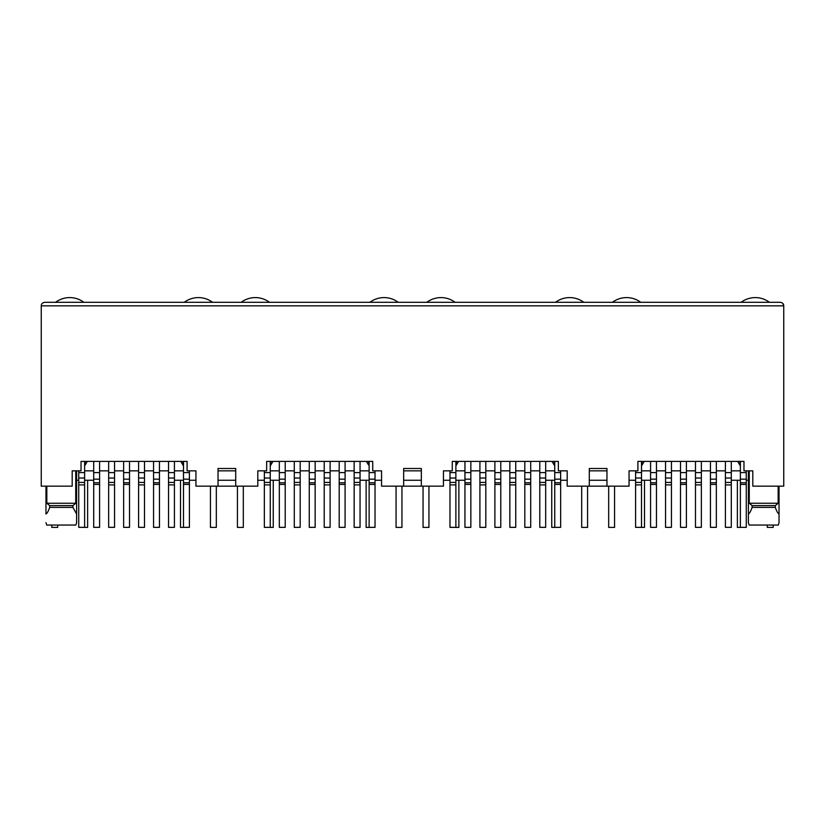 <?xml version="1.0" encoding="UTF-8"?>
<svg xmlns="http://www.w3.org/2000/svg" width="825" height="825" viewBox="0 0 825 825"><rect width="100%" height="100%" fill="white"/><g stroke="black" fill="none" stroke-linecap="round" stroke-linejoin="round"><path stroke-width="1.24" d="M46.829 486.162L46.829 503.25L49.686 505.612L49.686 507.375L72.889 507.375L72.889 505.612L75.735 503.25L75.735 470.838M49.686 505.612L72.889 505.612M75.859 525.051L76.612 522.689L75.859 525.051L46.705 525.051L45.963 522.689L46.705 525.051M49.686 507.375C48.417 511.118 47.18 513.336 45.963 514.006L45.963 486.162M235.713 486.162L218.037 486.162L218.037 468.487L235.713 468.487L235.713 486.162L257.812 486.162L257.812 470.838L266.65 470.838L266.65 461.412L372.725 461.412L372.725 470.838L381.562 470.838L381.562 486.162L403.662 486.162L403.662 468.487L421.338 468.487L421.338 486.162L443.438 486.162L443.438 470.838L452.275 470.838L452.275 461.412L558.35 461.412L558.35 470.838L567.188 470.838L567.188 486.162L589.287 486.162L589.287 468.487L606.963 468.487L606.963 486.162L629.062 486.162L629.062 470.838L637.9 470.838L637.9 461.412L743.975 461.412L743.975 470.838L752.812 470.838L752.812 486.162L783.75 486.162L783.75 305.838L782.863 303.497M270.249 470.838L279.324 470.838M285.213 470.838L294.288 470.838M300.187 470.838L309.262 470.838M315.15 470.838L324.225 470.838M330.113 470.838L339.188 470.838M345.087 470.838L354.162 470.838M360.051 470.838L369.126 470.838M218.037 486.162L195.938 486.162L195.938 470.838L187.1 470.838L187.1 461.412L81.025 461.412L81.025 470.838L72.188 470.838L72.188 486.162L41.25 486.162L41.25 305.838C41.281 303.827 42.457 302.651 44.787 302.301L780.213 302.301C782.543 302.651 783.719 303.827 783.75 305.838L41.25 305.838M369.126 462.588L368.6 462.588L369.126 465.929M368.6 461.412L368.6 462.588M270.249 462.588L270.775 465.042L272.962 461.412M270.249 465.929L270.775 465.042M366.413 461.412L368.6 465.042M270.775 462.588L270.775 461.412M235.713 470.838L218.037 470.838M279.324 480.263L270.249 480.263M264.351 480.263L257.812 480.263M235.713 480.263L218.037 480.263M195.938 480.263L189.399 480.263M183.501 480.263L174.426 480.263M403.662 470.838L421.338 470.838M606.963 470.838L589.287 470.838M84.624 470.838L93.699 470.838M99.588 470.838L108.663 470.838M114.562 470.838L123.637 470.838M129.525 470.838L138.6 470.838M144.488 470.838L153.563 470.838M159.462 470.838L168.537 470.838M174.426 470.838L183.501 470.838M85.15 461.412L84.624 462.588M84.624 465.929L85.15 462.588M85.15 465.042L87.337 461.412M182.975 461.412L182.975 465.042L180.788 461.412M182.975 465.042L183.501 465.929M183.501 462.588L182.975 462.588M46.829 503.25L75.735 503.25M72.889 507.375L76.612 514.006L76.612 522.689L76.612 470.838M740.376 470.838L731.301 470.838L740.376 470.838M641.499 470.838L650.574 470.838M656.463 470.838L665.538 470.838L656.463 470.838M671.437 470.838L680.512 470.838L671.437 470.838M686.4 470.838L695.475 470.838L686.4 470.838M701.363 470.838L710.438 470.838L701.363 470.838M716.337 470.838L725.412 470.838L716.337 470.838M739.85 461.412L740.376 465.929L737.663 461.412L739.85 465.042M642.025 465.042L644.212 461.412L642.025 465.042L641.499 462.588M642.025 461.412L642.025 462.588M739.85 462.588L740.376 462.588M749.265 503.25L752.111 505.612L752.111 507.375L775.314 507.375L775.314 505.612L778.171 503.25L749.265 503.25L749.265 470.838M779.037 522.689L779.037 514.006L779.037 522.689L778.295 525.051L749.141 525.051L748.388 522.689L748.388 470.838M748.388 514.006C749.574 513.367 750.812 511.16 752.111 507.375M778.171 503.25L778.171 486.162M779.037 486.162L779.037 514.006C777.82 513.336 776.583 511.118 775.314 507.375M775.314 505.612L752.111 505.612M554.225 461.412L554.751 465.929M456.4 461.412L456.4 465.042L458.587 461.412M455.874 470.838L464.949 470.838M470.838 470.838L479.913 470.838M485.812 470.838L494.887 470.838M500.775 470.838L509.85 470.838M515.738 470.838L524.813 470.838M530.712 470.838L539.787 470.838M545.676 470.838L554.751 470.838M552.038 461.412L554.225 465.042M554.225 462.588L554.751 462.588M455.874 462.588L456.4 462.588M455.874 465.929L456.4 465.042M782.698 303.322L781.832 302.703M76.612 480.263L78.726 480.263M84.624 480.263L93.699 480.263M731.301 480.263L740.376 480.263M746.274 480.263L748.388 480.263M650.574 480.263L641.499 480.263M635.601 480.263L629.062 480.263M606.963 480.263L589.287 480.263M567.188 480.263L560.649 480.263M554.751 480.263L545.676 480.263M607.788 486.162L588.462 486.162M464.949 480.263L455.874 480.263M449.976 480.263L443.438 480.263M421.338 480.263L403.662 480.263M381.562 480.263L375.024 480.263M369.126 480.263L360.051 480.263M422.163 486.162L402.837 486.162M183.501 461.412L183.501 527.35L189.399 527.35L189.399 482.8L183.501 482.8M189.399 482.8L189.399 470.838M84.624 461.412L84.624 478.026L78.726 478.026L78.726 470.838M84.624 478.026L84.624 527.35L78.726 527.35L78.726 478.026M99.588 461.412L99.588 527.35L93.699 527.35L93.699 461.412M174.426 461.412L174.426 478.026L168.537 478.026L168.537 461.412M168.537 478.026L168.537 527.35L174.426 527.35L174.426 482.408L168.537 482.408M174.426 478.026L174.426 482.408M114.562 461.412L114.562 527.35L108.663 527.35L108.663 461.412M159.462 461.412L159.462 482.8L153.563 482.8L153.563 527.35L159.462 527.35L159.462 482.8M159.462 479.16L153.563 479.16L153.563 461.412M153.563 479.16L153.563 482.8M129.525 461.412L129.525 482.8L123.637 482.8L123.637 527.35L129.525 527.35L129.525 482.8M129.525 479.16L123.637 479.16L123.637 461.412M123.637 479.16L123.637 482.8M144.488 461.412L144.488 478.026L138.6 478.026L138.6 461.412M138.6 478.026L138.6 527.35L144.488 527.35L144.488 482.408L138.6 482.408M144.488 478.026L144.488 482.408M87.625 480.263L87.625 527.412L81.737 527.35M51.8 525.051L51.8 527.412L57.688 527.412L57.688 525.051M55.574 302.301A23.574 23.574 0 0 1 83.851 302.301M216.325 486.162L216.325 527.412L210.437 527.412L210.437 486.162M180.5 480.263L180.5 527.412L186.388 527.35M184.274 302.301A23.574 23.574 0 0 1 212.551 302.301M401.95 486.162L401.95 527.412L396.062 527.412L396.062 486.162M366.125 480.263L366.125 527.412L372.013 527.35M369.899 302.301A23.574 23.574 0 0 1 398.176 302.301M587.575 486.162L587.575 527.412L581.687 527.412L581.687 486.162M551.75 480.263L551.75 527.412L557.638 527.35M555.524 302.301A23.574 23.574 0 0 1 583.801 302.301M773.2 525.051L773.2 527.412L767.312 527.412L767.312 525.051M737.375 480.263L737.375 527.412L743.263 527.35M741.149 302.301A23.574 23.574 0 0 1 769.426 302.301M273.25 480.263L273.25 527.412L267.362 527.35M237.425 486.162L237.425 527.412L243.313 527.412L243.313 486.162M241.199 302.301A23.574 23.574 0 0 1 269.476 302.301M458.875 480.263L458.875 527.412L452.987 527.35M423.05 486.162L423.05 527.412L428.938 527.412L428.938 486.162M426.824 302.301A23.574 23.574 0 0 1 455.101 302.301M644.5 480.263L644.5 527.412L638.612 527.35M608.675 486.162L608.675 527.412L614.563 527.412L614.563 486.162M612.449 302.301A23.574 23.574 0 0 1 640.726 302.301M369.126 461.412L369.126 527.35L375.024 527.35L375.024 482.8L369.126 482.8M375.024 482.8L375.024 470.838M270.249 461.412L270.249 478.026L264.351 478.026L264.351 470.838M270.249 478.026L270.249 527.35L264.351 527.35L264.351 478.026M285.213 461.412L285.213 527.35L279.324 527.35L279.324 461.412M360.051 461.412L360.051 478.026L354.162 478.026L354.162 461.412M354.162 478.026L354.162 527.35L360.051 527.35L360.051 482.408L354.162 482.408M360.051 478.026L360.051 482.408M300.187 461.412L300.187 527.35L294.288 527.35L294.288 461.412M345.087 461.412L345.087 482.8L339.188 482.8L339.188 527.35L345.087 527.35L345.087 482.8M345.087 479.16L339.188 479.16L339.188 461.412M339.188 479.16L339.188 482.8M315.15 461.412L315.15 482.8L309.262 482.8L309.262 527.35L315.15 527.35L315.15 482.8M315.15 479.16L309.262 479.16L309.262 461.412M309.262 479.16L309.262 482.8M330.113 461.412L330.113 478.026L324.225 478.026L324.225 461.412M324.225 478.026L324.225 527.35L330.113 527.35L330.113 482.408L324.225 482.408M330.113 478.026L330.113 482.408M554.751 461.412L554.751 527.35L560.649 527.35L560.649 482.8L554.751 482.8M560.649 482.8L560.649 470.838M455.874 461.412L455.874 478.026L449.976 478.026L449.976 470.838M455.874 478.026L455.874 527.35L449.976 527.35L449.976 478.026M470.838 461.412L470.838 527.35L464.949 527.35L464.949 461.412M545.676 461.412L545.676 478.026L539.787 478.026L539.787 461.412M539.787 478.026L539.787 527.35L545.676 527.35L545.676 482.408L539.787 482.408M545.676 478.026L545.676 482.408M485.812 461.412L485.812 527.35L479.913 527.35L479.913 461.412M530.712 461.412L530.712 482.8L524.813 482.8L524.813 527.35L530.712 527.35L530.712 482.8M530.712 479.16L524.813 479.16L524.813 461.412M524.813 479.16L524.813 482.8M500.775 461.412L500.775 482.8L494.887 482.8L494.887 527.35L500.775 527.35L500.775 482.8M500.775 479.16L494.887 479.16L494.887 461.412M494.887 479.16L494.887 482.8M515.738 461.412L515.738 478.026L509.85 478.026L509.85 461.412M509.85 478.026L509.85 527.35L515.738 527.35L515.738 482.408L509.85 482.408M515.738 478.026L515.738 482.408M740.376 461.412L740.376 527.35L746.274 527.35L746.274 482.8L740.376 482.8M746.274 482.8L746.274 470.838M641.499 461.412L641.499 478.026L635.601 478.026L635.601 470.838M641.499 478.026L641.499 527.35L635.601 527.35L635.601 478.026M656.463 461.412L656.463 527.35L650.574 527.35L650.574 461.412M731.301 461.412L731.301 478.026L725.412 478.026L725.412 461.412M725.412 478.026L725.412 527.35L731.301 527.35L731.301 482.408L725.412 482.408M731.301 478.026L731.301 482.408M671.437 461.412L671.437 527.35L665.538 527.35L665.538 461.412M716.337 461.412L716.337 482.8L710.438 482.8L710.438 527.35L716.337 527.35L716.337 482.8M716.337 479.16L710.438 479.16L710.438 461.412M710.438 479.16L710.438 482.8M686.4 461.412L686.4 482.8L680.512 482.8L680.512 527.35L686.4 527.35L686.4 482.8M686.4 479.16L680.512 479.16L680.512 461.412M680.512 479.16L680.512 482.8M701.363 461.412L701.363 478.026L695.475 478.026L695.475 461.412M695.475 478.026L695.475 527.35L701.363 527.35L701.363 482.408L695.475 482.408M701.363 478.026L701.363 482.408M189.399 472.612L183.501 472.612M189.399 484.44L183.501 484.44M189.399 479.16L183.501 479.16M84.624 484.904L78.726 484.904M84.624 482.408L78.726 482.408M84.624 472.612L78.726 472.612M99.588 484.44L93.699 484.44M99.588 482.8L93.699 482.8M99.588 479.16L93.699 479.16M99.588 472.612L93.699 472.612M174.426 472.612L168.537 472.612M174.426 484.904L168.537 484.904M114.562 484.904L108.663 484.904M114.562 482.408L108.663 482.408M114.562 478.026L108.663 478.026M114.562 472.612L108.663 472.612M159.462 472.612L153.563 472.612M159.462 484.44L153.563 484.44M129.525 472.612L123.637 472.612M129.525 484.44L123.637 484.44M144.488 472.612L138.6 472.612M144.488 484.904L138.6 484.904M375.024 472.612L369.126 472.612M375.024 484.44L369.126 484.44M375.024 479.16L369.126 479.16M270.249 484.904L264.351 484.904M270.249 482.408L264.351 482.408M270.249 472.612L264.351 472.612M285.213 484.44L279.324 484.44M285.213 482.8L279.324 482.8M285.213 479.16L279.324 479.16M285.213 472.612L279.324 472.612M360.051 472.612L354.162 472.612M360.051 484.904L354.162 484.904M300.187 484.904L294.288 484.904M300.187 482.408L294.288 482.408M300.187 478.026L294.288 478.026M300.187 472.612L294.288 472.612M345.087 472.612L339.188 472.612M345.087 484.44L339.188 484.44M315.15 472.612L309.262 472.612M315.15 484.44L309.262 484.44M330.113 472.612L324.225 472.612M330.113 484.904L324.225 484.904M560.649 472.612L554.751 472.612M560.649 484.44L554.751 484.44M560.649 479.16L554.751 479.16M455.874 484.904L449.976 484.904M455.874 482.408L449.976 482.408M455.874 472.612L449.976 472.612M470.838 484.44L464.949 484.44M470.838 482.8L464.949 482.8M470.838 479.16L464.949 479.16M470.838 472.612L464.949 472.612M545.676 472.612L539.787 472.612M545.676 484.904L539.787 484.904M485.812 484.904L479.913 484.904M485.812 482.408L479.913 482.408M485.812 478.026L479.913 478.026M485.812 472.612L479.913 472.612M530.712 472.612L524.813 472.612M530.712 484.44L524.813 484.44M500.775 472.612L494.887 472.612M500.775 484.44L494.887 484.44M515.738 472.612L509.85 472.612M515.738 484.904L509.85 484.904M746.274 472.612L740.376 472.612M746.274 484.44L740.376 484.44M746.274 479.16L740.376 479.16M641.499 484.904L635.601 484.904M641.499 482.408L635.601 482.408M641.499 472.612L635.601 472.612M656.463 484.44L650.574 484.44M656.463 482.8L650.574 482.8M656.463 479.16L650.574 479.16M656.463 472.612L650.574 472.612M731.301 472.612L725.412 472.612M731.301 484.904L725.412 484.904M671.437 484.904L665.538 484.904M671.437 482.408L665.538 482.408M671.437 478.026L665.538 478.026M671.437 472.612L665.538 472.612M716.337 472.612L710.438 472.612M716.337 484.44L710.438 484.44M686.4 472.612L680.512 472.612M686.4 484.44L680.512 484.44M701.363 472.612L695.475 472.612M701.363 484.904L695.475 484.904"/></g></svg>

